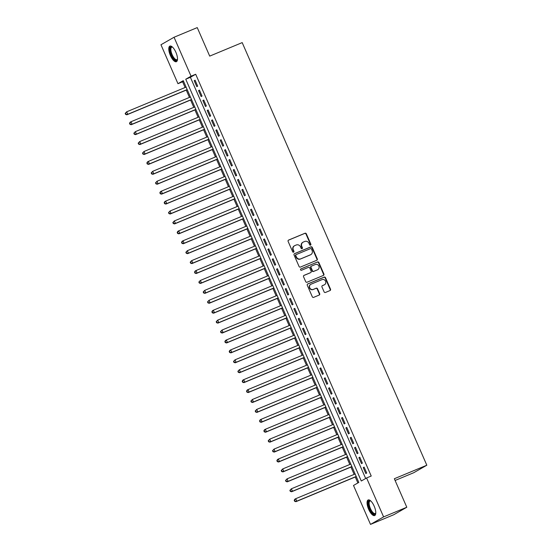 <?xml version="1.0" encoding="UTF-8"?>
<svg xmlns="http://www.w3.org/2000/svg" width="552" height="552" viewBox="0 0 552 552"><rect width="100%" height="100%" fill="white"/><g stroke="black" fill="none" stroke-linecap="round" stroke-linejoin="round"><path stroke-width="0.83" d="M310.521 245.136A0.745 0.69 60.2 0 0 310.859 244.184L306.339 233.841A1.063 0.987 60.2 0 0 305.001 233.248L288.606 240.065A1.063 0.987 60.2 0 0 288.123 241.417L292.643 251.767A0.745 0.69 60.2 0 0 293.65 252.147A0.745 0.69 60.2 0 0 293.919 251.236L293.333 249.897A3.402 3.153 60.2 0 1 294.885 245.564L296.251 244.998A3.402 3.153 60.2 0 1 300.529 246.903L301.116 248.241A0.745 0.69 60.2 0 0 302.123 248.621A0.745 0.69 60.2 0 0 302.386 247.71L301.806 246.371A3.402 3.153 60.2 0 1 303.358 242.045L304.725 241.472A3.402 3.153 60.2 0 1 309.003 243.377L309.582 244.715A0.745 0.69 60.2 0 0 310.521 245.136M310.397 245.171A0.745 0.69 60.2 0 0 310.507 244.391L305.987 234.041A1.063 0.987 60.2 0 0 304.649 233.448L288.351 240.23M293.457 252.216A0.745 0.69 60.2 0 0 293.56 251.436L292.981 250.097L293.333 249.897M301.93 248.697A0.745 0.69 60.2 0 0 302.034 247.91L301.447 246.571L301.806 246.371M368.66 509.337A8.452 3.16 67.4 0 1 368.177 499.953A8.452 3.16 67.4 0 1 374.18 506.17A8.452 3.16 67.4 0 1 374.663 515.561A8.452 3.16 67.4 0 1 368.66 509.337M170.375 55.476A8.452 3.16 67.4 0 1 169.892 46.092A8.452 3.16 67.4 0 1 175.895 52.316A8.452 3.16 67.4 0 1 176.385 61.7A8.452 3.16 67.4 0 1 170.375 55.476M324.107 291.87A1.063 0.987 60.2 0 0 325.438 292.463L330.041 290.552A1.063 0.987 60.2 0 0 330.524 289.2L325.507 277.711A1.063 0.987 60.2 0 0 324.169 277.111L307.774 283.935A1.063 0.987 60.2 0 0 307.285 285.287L312.308 296.776A1.063 0.987 60.2 0 0 313.646 297.369L319.201 295.058A1.063 0.987 60.2 0 0 319.684 293.705L317.538 288.793A1.063 0.987 60.2 0 0 316.199 288.192L313.446 289.345A2.843 2.636 60.2 0 1 310.893 284.266A2.843 2.636 60.2 0 1 311.169 284.135L321.961 279.643A2.843 2.636 60.2 0 1 324.514 284.715A2.843 2.636 60.2 0 1 324.238 284.853L322.444 285.598A1.063 0.987 60.2 0 0 321.954 286.95L324.107 291.87M174.046 37.253L197.243 27.6L209.705 56.118L242.19 42.607L426.82 465.219L394.342 478.729L406.796 507.247L383.599 516.9L370.509 524.4L353.501 485.463L358.807 482.42L183.271 80.647L177.965 83.69L160.956 44.753L174.046 37.253L191.054 76.19L185.748 79.226L361.284 481.006L366.59 477.963L383.599 516.9M366.59 477.963L371.227 476.031L195.698 74.258L191.054 76.19M316.807 260.268A1.063 0.987 60.2 0 0 317.296 258.916L312.273 247.427A1.063 0.987 60.2 0 0 310.942 246.827L294.54 253.651A1.063 0.987 60.2 0 0 294.057 255.003L299.074 266.492A1.063 0.987 60.2 0 0 300.412 267.085L316.807 260.268M318.89 262.566L323.914 274.054A1.063 0.987 60.2 0 1 323.424 275.407L307.029 282.231A1.063 0.987 60.2 0 1 305.691 281.637L303.545 276.718A1.063 0.987 60.2 0 1 304.028 275.365L310.679 272.598A1.063 0.987 60.2 0 0 311.162 271.246L309.741 267.982A1.063 0.987 60.2 0 0 308.402 267.389L301.482 270.266A0.745 0.69 60.2 0 1 300.812 268.941A0.745 0.69 60.2 0 1 300.881 268.907L317.552 261.972A1.063 0.987 60.2 0 1 318.89 262.566L318.538 262.766L323.555 274.261L323.914 274.054M197.685 86.146L195.084 80.192L194.2 80.695L196.795 86.65L197.685 86.146M202.018 96.062L199.417 90.114L198.534 90.618L201.135 96.572L202.018 96.062M206.351 105.984L203.75 100.029L202.867 100.54L205.468 106.495L206.351 105.984M210.685 115.906L208.083 109.951L207.2 110.462L209.801 116.41L210.685 115.906M215.018 125.828L212.417 119.874L211.533 120.377L214.135 126.332L215.018 125.828M219.351 135.744L216.75 129.796L215.867 130.3L218.468 136.254L219.351 135.744M223.684 145.666L221.09 139.711L220.2 140.222L222.801 146.17L223.684 145.666M228.024 155.588L225.423 149.633L224.54 150.144L227.134 156.092L228.024 155.588M232.357 165.51L229.756 159.556L228.873 160.059L231.474 166.014L232.357 165.51M236.691 175.426L234.089 169.478L233.206 169.981L235.807 175.936L236.691 175.426M241.024 185.348L238.423 179.393L237.539 179.904L240.141 185.851L241.024 185.348M245.357 195.27L242.756 189.315L241.873 189.826L244.474 195.774L245.357 195.27M249.69 205.185L247.089 199.237L246.206 199.741L248.807 205.696L249.69 205.185M254.023 215.107L251.422 209.16L250.539 209.663L253.14 215.618L254.023 215.107M258.357 225.03L255.762 219.075L254.872 219.586L257.473 225.533L258.357 225.03M262.697 234.952L260.095 228.997L259.212 229.501L261.807 235.456L262.697 234.952M267.03 244.867L264.429 238.919L263.545 239.423L266.147 245.378L267.03 244.867M271.363 254.789L268.762 248.835L267.879 249.345L270.48 255.3L271.363 254.789M275.696 264.712L273.095 258.757L272.212 259.267L274.813 265.215L275.696 264.712M280.03 274.634L277.428 268.679L276.545 269.183L279.146 275.137L280.03 274.634M284.363 284.549L281.762 278.601L280.878 279.105L283.48 285.06L284.363 284.549M288.696 294.471L286.102 288.517L285.212 289.027L287.813 294.982L288.696 294.471M293.036 304.393L290.435 298.439L289.545 298.949L292.146 304.897L293.036 304.393M297.369 314.316L294.768 308.361L293.885 308.865L296.479 314.819L297.369 314.316M301.702 324.231L299.101 318.283L298.218 318.787L300.819 324.742L301.702 324.231M306.036 334.153L303.434 328.198L302.551 328.709L305.152 334.657L306.036 334.153M310.369 344.075L307.768 338.121L306.884 338.631L309.486 344.579L310.369 344.075M314.702 353.991L312.101 348.043L311.218 348.547L313.819 354.501L314.702 353.991M319.035 363.913L316.434 357.965L315.551 358.469L318.152 364.423L319.035 363.913M323.368 373.835L320.774 367.88L319.884 368.391L322.485 374.339L323.368 373.835M327.709 383.757L325.107 377.803L324.224 378.306L326.818 384.261L327.709 383.757M332.042 393.673L329.44 387.725L328.557 388.228L331.159 394.183L332.042 393.673M336.375 403.595L333.774 397.647L332.89 398.151L335.492 404.105L336.375 403.595M340.708 413.517L338.107 407.562L337.224 408.073L339.825 414.021L340.708 413.517M345.041 423.439L342.44 417.484L341.557 417.988L344.158 423.943L345.041 423.439M349.375 433.354L346.773 427.407L345.89 427.91L348.491 433.865L349.375 433.354M353.708 443.277L351.106 437.322L350.223 437.833L352.825 443.787L353.708 443.277M358.041 453.199L355.447 447.244L354.556 447.755L357.158 453.703L358.041 453.199M362.381 463.121L359.78 457.166L358.897 457.67L361.491 463.625L362.381 463.121M195.698 74.258L190.392 77.301L365.666 478.487M363.23 467.592L365.831 473.547L366.714 473.036L364.113 467.089L363.23 467.592L364.161 467.206M183.526 81.227L182.608 81.758L185.12 87.499M186.252 90.1L189.453 97.421M190.585 100.015L193.786 107.343M194.918 109.938L198.12 117.259M199.251 119.86L202.453 127.181M203.591 129.775L206.786 137.103M207.925 139.697L211.119 147.018M212.258 149.62L215.452 156.94M216.591 159.542L219.793 166.863M220.924 169.457L224.126 176.785M225.257 179.379L228.459 186.7M229.591 189.302L232.792 196.622M233.924 199.224L237.125 206.545M238.264 209.139L241.459 216.467M242.597 219.061L245.792 226.382M246.93 228.983L250.125 236.304M251.263 238.906L254.465 246.226M255.597 248.821L258.798 256.149M259.93 258.743L263.132 266.064M264.263 268.665L267.465 275.986M268.596 278.581L271.798 285.908M272.936 288.503L276.131 295.831M277.27 298.425L280.464 305.746M281.603 308.347L284.804 315.668M285.936 318.262L289.138 325.59M290.269 328.185L293.471 335.506M294.602 338.107L297.804 345.428M298.936 348.029L302.137 355.35M303.276 357.944L306.47 365.272M307.609 367.867L310.804 375.187M311.942 377.789L315.137 385.11M316.275 387.711L319.477 395.032M320.608 397.626L323.81 404.954M324.942 407.548L328.143 414.869M329.275 417.471L332.476 424.792M333.608 427.393L336.81 434.714M337.948 437.308L341.143 444.636M342.281 447.23L345.476 454.551M346.615 457.153L349.809 464.473M350.948 467.068L354.149 474.396M355.281 476.99L357.882 482.952M395.101 480.468L413.731 472.719L426.82 465.219M406.796 507.247L393.714 514.747L370.509 524.4M182.608 81.758L177.965 83.69M190.392 77.301L185.748 79.226M194.2 80.695L195.132 80.309M198.534 90.618L199.465 90.231M202.867 100.54L203.798 100.153M207.2 110.462L208.138 110.069M211.533 120.377L212.472 119.991M215.867 130.3L216.805 129.913M220.2 140.222L221.138 139.828M224.54 150.144L225.471 149.751M228.873 160.059L229.804 159.673M233.206 169.981L234.138 169.595M237.539 179.904L238.478 179.51M241.873 189.826L242.811 189.433M246.206 199.741L247.144 199.355M250.539 209.663L251.477 209.277M254.872 219.586L255.811 219.192M259.212 229.501L260.144 229.114M263.545 239.423L264.477 239.037M267.879 249.345L268.81 248.959M272.212 259.267L273.15 258.874M276.545 269.183L277.483 268.796M280.878 279.105L281.817 278.719M285.212 289.027L286.15 288.634M289.545 298.949L290.483 298.556M293.885 308.865L294.816 308.478M298.218 318.787L299.149 318.4M302.551 328.709L303.483 328.316M306.884 338.631L307.823 338.238M311.218 348.547L312.156 348.16M315.551 358.469L316.489 358.082M319.884 368.391L320.822 367.998M324.224 378.306L325.156 377.92M328.557 388.228L329.489 387.842M332.89 398.151L333.822 397.764M337.224 408.073L338.162 407.68M341.557 417.988L342.495 417.602M345.89 427.91L346.828 427.524M350.223 437.833L351.162 437.439M354.556 447.755L355.495 447.361M358.897 457.67L359.828 457.284M303.027 242.204L302.675 242.411A3.402 3.153 60.2 0 0 301.447 246.571M294.554 245.73L294.202 245.93A3.402 3.153 60.2 0 0 292.981 250.097M316.717 260.309A1.063 0.987 60.2 0 0 316.945 259.116L311.921 247.627A1.063 0.987 60.2 0 0 310.583 247.034L294.285 253.816M311.466 249.028A0.745 0.69 60.2 0 0 310.534 248.607L296.141 254.596A0.745 0.69 60.2 0 0 295.796 255.541L296.417 256.956A3.402 3.153 60.2 0 0 300.695 258.86L310.528 254.769A3.402 3.153 60.2 0 0 312.087 250.435L311.466 249.028M296.003 254.679L295.782 254.796A0.745 0.69 60.2 0 0 295.444 255.748L295.796 255.541M310.859 254.603L310.507 254.803A3.402 3.153 60.2 0 1 310.176 254.969L300.336 259.06A3.402 3.153 60.2 0 1 296.065 257.156L295.444 255.748M323.327 275.448A1.063 0.987 60.2 0 0 323.555 274.261M303.772 275.531L310.327 272.798A1.063 0.987 60.2 0 0 310.528 272.688M300.674 269.052L317.552 261.972M317.579 269.728A2.843 2.636 60.2 0 0 318.808 265.96A2.843 2.636 60.2 0 0 315.302 264.518L311.5 266.098A1.063 0.987 60.2 0 0 311.017 267.451L312.439 270.715A1.063 0.987 60.2 0 0 313.777 271.308L317.227 269.928A2.843 2.636 60.2 0 0 317.503 269.797L317.855 269.59M311.149 266.305A1.063 0.987 60.2 0 0 310.659 267.658L311.017 267.451M317.227 269.928L313.419 271.515A1.063 0.987 60.2 0 1 312.087 270.915L310.659 267.658M318.538 262.766A1.063 0.987 60.2 0 0 317.2 262.172M324.514 284.715L324.162 284.915A2.843 2.636 60.2 0 1 323.886 285.053L322.182 285.763M310.893 284.266L310.541 284.473A2.843 2.636 60.2 0 0 313.094 289.545L313.446 289.345M319.104 295.099A1.063 0.987 60.2 0 0 319.332 293.912L317.186 288.993A1.063 0.987 60.2 0 0 315.847 288.399L313.094 289.545M329.944 290.593A1.063 0.987 60.2 0 0 330.172 289.4L325.149 277.911A1.063 0.987 60.2 0 0 323.817 277.318L307.512 284.094M186.093 87.092L126.677 111.808L127.76 114.285L126.877 114.795L187.225 89.693M125.966 114.195L125.532 113.208L125.18 113.408L125.614 114.402L127.76 114.285L187.176 89.576M125.18 113.408L126.677 111.808L125.532 113.208M126.877 114.795L125.614 114.402M177.489 59.264A7.314 2.732 67.4 0 1 177.468 59.347A7.314 2.732 67.4 0 1 171.493 54.959A7.314 2.732 67.4 0 1 172.321 46.982A7.314 2.732 67.4 0 1 172.396 47.023M172.507 47.12A6.776 2.532 -112.6 0 0 171.741 47.141A6.776 2.532 -112.6 0 0 172.127 54.662A6.776 2.532 -112.6 0 0 176.944 59.65A6.776 2.532 -112.6 0 0 177.496 59.119M170.368 46.002A8.397 3.139 -112.6 0 0 171.134 55.159A8.397 3.139 -112.6 0 0 176.785 61.424M375.774 513.118A7.314 2.732 67.4 0 1 375.753 513.201A7.314 2.732 67.4 0 1 371.268 511.566A7.314 2.732 67.4 0 1 368.432 502.327A7.314 2.732 67.4 0 1 370.606 500.843A7.314 2.732 67.4 0 1 370.682 500.878M370.792 500.981A6.776 2.532 -112.6 0 0 370.026 501.002A6.776 2.532 -112.6 0 0 369.178 502.513A6.776 2.532 -112.6 0 0 371.116 509.944A6.776 2.532 -112.6 0 0 375.229 513.505A6.776 2.532 -112.6 0 0 375.781 512.981M368.653 499.857A8.397 3.139 -112.6 0 0 367.88 501.575A8.397 3.139 -112.6 0 0 370.095 510.414A8.397 3.139 -112.6 0 0 375.07 515.285M190.426 97.014L131.01 121.73L132.1 124.207L131.21 124.717L191.558 99.615M130.3 124.117L129.865 123.124L129.513 123.331L129.948 124.317L132.1 124.207L191.51 99.498M129.513 123.331L130.127 122.233L131.01 121.73L129.865 123.124M131.21 124.717L129.948 124.317M194.759 106.936L135.35 131.645L136.434 134.129L135.544 134.633L195.891 109.531M134.633 134.039L134.198 133.046L133.846 133.246L134.281 134.239L136.434 134.129L195.843 109.413M133.846 133.246L135.35 131.645L134.198 133.046M135.544 134.633L134.281 134.239M199.093 116.858L139.684 141.567L140.767 144.051L139.884 144.555L200.231 119.453M138.966 143.962L138.538 142.968L138.179 143.168L138.614 144.162L140.767 144.051L200.176 119.335M138.179 143.168L139.684 141.567L138.538 142.968M139.884 144.555L138.614 144.162M203.426 126.774L144.017 151.489L145.1 153.967L144.217 154.477L204.564 129.375M143.306 153.877L142.871 152.89L142.513 153.09L142.947 154.084L145.1 153.967L204.509 129.258M142.513 153.09L144.017 151.489L142.871 152.89M144.217 154.477L142.947 154.084M207.759 136.696L148.35 161.412L149.433 163.889L148.55 164.399L208.897 139.297M147.639 163.799L147.205 162.805L146.853 163.012L147.28 163.999L149.433 163.889L208.842 139.173M146.853 163.012L147.467 161.915L148.35 161.412L147.205 162.805M148.55 164.399L147.28 163.999M212.092 146.618L152.683 171.327L153.766 173.811L152.883 174.315L213.231 149.212M151.972 173.721L151.538 172.728L151.186 172.928L151.614 173.921L153.766 173.811L213.175 149.095M151.186 172.928L152.683 171.327L151.538 172.728M152.883 174.315L151.614 173.921M216.432 156.54L157.016 181.249L158.1 183.733L157.216 184.237L217.564 159.135M156.306 183.643L155.871 182.65L155.519 182.85L155.954 183.844L158.1 183.733L217.516 159.017M155.519 182.85L157.016 181.249L155.871 182.65M157.216 184.237L155.954 183.844M220.765 166.456L161.35 191.171L162.433 193.648L161.55 194.159L221.897 169.057M160.639 193.559L160.204 192.565L159.852 192.772L160.287 193.766L162.433 193.648L221.849 168.94M159.852 192.772L160.466 191.675L161.35 191.171L160.204 192.565M161.55 194.159L160.287 193.766M225.099 176.378L165.69 201.094L166.773 203.571L165.883 204.074L226.23 178.972M164.972 203.481L164.537 202.487L164.185 202.694L164.62 203.681L166.773 203.571L226.182 178.855M164.185 202.694L164.8 201.597L165.69 201.094L164.537 202.487M165.883 204.074L164.62 203.681M229.432 186.3L170.023 211.009L171.106 213.493L170.223 213.997L230.563 188.894M169.305 213.403L168.871 212.41L168.519 212.61L168.953 213.603L171.106 213.493L230.515 188.777M168.519 212.61L170.023 211.009L168.871 212.41M170.223 213.997L168.953 213.603M233.765 196.215L174.356 220.931L175.439 223.415L174.556 223.919L234.904 198.817M173.638 223.318L173.211 222.332L172.852 222.532L173.287 223.525L175.439 223.415L234.848 198.699M172.852 222.532L174.356 220.931L173.211 222.332M174.556 223.919L173.287 223.525M238.098 206.137L178.689 230.853L179.773 233.33L178.889 233.841L239.237 208.739M177.979 233.241L177.544 232.247L177.185 232.454L177.62 233.448L179.773 233.33L239.182 208.621M177.185 232.454L177.806 231.357L178.689 230.853L177.544 232.247M178.889 233.841L177.62 233.448M242.431 216.06L183.022 240.775L184.106 243.253L183.223 243.756L243.57 218.654M182.312 243.163L181.877 242.169L181.525 242.376L181.953 243.363L184.106 243.253L243.515 218.537M181.525 242.376L182.139 241.279L183.022 240.775L181.877 242.169M183.223 243.756L181.953 243.363M246.765 225.982L187.356 250.691L188.439 253.175L187.556 253.678L247.903 228.576M186.645 253.085L186.21 252.091L185.858 252.292L186.293 253.285L188.439 253.175L247.855 228.459M185.858 252.292L187.356 250.691L186.21 252.091M187.556 253.678L186.293 253.285M251.105 235.897L191.689 260.613L192.772 263.09L191.889 263.601L252.236 238.498M190.978 263L190.543 262.014L190.192 262.214L190.626 263.207L192.772 263.09L252.188 238.381M190.192 262.214L191.689 260.613L190.543 262.014M191.889 263.601L190.626 263.207M255.438 245.819L196.022 270.535L197.105 273.012L196.222 273.523L256.57 248.421M195.311 272.923L194.877 271.929L194.525 272.136L194.959 273.123L197.105 273.012L256.521 248.303M194.525 272.136L195.139 271.039L196.022 270.535L194.877 271.929M196.222 273.523L194.959 273.123M259.771 255.742L200.362 280.45L201.445 282.935L200.555 283.438L260.903 258.336M199.645 282.845L199.21 281.851L198.858 282.051L199.293 283.045L201.445 282.935L260.854 258.219M198.858 282.051L200.362 280.45L199.21 281.851M200.555 283.438L199.293 283.045M264.104 265.664L204.695 290.373L205.779 292.857L204.895 293.36L265.236 268.258M203.978 292.767L203.55 291.773L203.191 291.973L203.626 292.967L205.779 292.857L265.188 268.141M203.191 291.973L204.695 290.373L203.55 291.773M204.895 293.36L203.626 292.967M268.438 275.579L209.029 300.295L210.112 302.772L209.229 303.283L269.576 278.18M208.311 302.682L207.883 301.696L207.524 301.896L207.959 302.889L210.112 302.772L269.521 278.063M207.524 301.896L209.029 300.295L207.883 301.696M209.229 303.283L207.959 302.889M272.771 285.501L213.362 310.217L214.445 312.694L213.562 313.205L273.909 288.103M212.651 312.604L212.216 311.611L211.864 311.818L212.292 312.805L214.445 312.694L273.854 287.985M211.864 311.818L212.479 310.721L213.362 310.217L212.216 311.611M213.562 313.205L212.292 312.805M277.104 295.423L217.695 320.132L218.778 322.616L217.895 323.12L278.243 298.018M216.984 322.527L216.55 321.533L216.198 321.733L216.625 322.727L218.778 322.616L278.187 297.901M216.198 321.733L217.695 320.132L216.55 321.533M217.895 323.12L216.625 322.727M281.444 305.346L222.028 330.055L223.112 332.539L222.228 333.042L282.576 307.94M221.317 332.449L220.883 331.455L220.531 331.655L220.966 332.649L223.112 332.539L282.527 307.823M220.531 331.655L222.028 330.055L220.883 331.455M222.228 333.042L220.966 332.649M285.777 315.261L226.361 339.977L227.445 342.454L226.561 342.964L286.909 317.862M225.651 342.364L225.216 341.371L224.864 341.578L225.299 342.571L227.445 342.454L286.861 317.745M224.864 341.578L225.478 340.48L226.361 339.977L225.216 341.371M226.561 342.964L225.299 342.571M290.11 325.183L230.695 349.899L231.785 352.376L230.895 352.88L291.242 327.778M229.984 352.286L229.549 351.293L229.197 351.5L229.632 352.486L231.785 352.376L291.194 327.66M229.197 351.5L229.811 350.403L230.695 349.899L229.549 351.293M230.895 352.88L229.632 352.486M294.444 335.105L235.035 359.814L236.118 362.298L235.228 362.802L295.575 337.7M234.317 362.209L233.882 361.215L233.53 361.415L233.965 362.409L236.118 362.298L295.527 337.582M233.53 361.415L235.035 359.814L233.882 361.215M235.228 362.802L233.965 362.409M298.777 345.021L239.368 369.736L240.451 372.221L239.568 372.724L299.915 347.622M238.65 372.124L238.222 371.137L237.864 371.337L238.298 372.331L240.451 372.221L299.86 347.505M237.864 371.337L239.368 369.736L238.222 371.137M239.568 372.724L238.298 372.331M303.11 354.943L243.701 379.659L244.784 382.136L243.901 382.646L304.249 357.544M242.99 382.046L242.556 381.052L242.197 381.259L242.632 382.253L244.784 382.136L304.193 357.427M242.197 381.259L242.818 380.162L243.701 379.659L242.556 381.052M243.901 382.646L242.632 382.253M307.443 364.865L248.034 389.581L249.118 392.058L248.234 392.562L308.582 367.459M247.324 391.968L246.889 390.975L246.537 391.182L246.965 392.168L249.118 392.058L308.527 367.342M246.537 391.182L247.151 390.085L248.034 389.581L246.889 390.975M248.234 392.562L246.965 392.168M311.776 374.787L252.367 399.496L253.451 401.98L252.568 402.484L312.915 377.382M251.657 401.89L251.222 400.897L250.87 401.097L251.305 402.091L253.451 401.98L312.86 377.264M250.87 401.097L252.367 399.496L251.222 400.897M252.568 402.484L251.305 402.091M316.117 384.703L256.701 409.418L257.784 411.896L256.901 412.406L317.248 387.304M255.99 411.806L255.555 410.819L255.203 411.019L255.638 412.013L257.784 411.896L317.2 387.187M255.203 411.019L256.701 409.418L255.555 410.819M256.901 412.406L255.638 412.013M320.45 394.625L261.034 419.341L262.117 421.818L261.234 422.328L321.581 397.226M260.323 421.728L259.888 420.734L259.537 420.941L259.971 421.935L262.117 421.818L321.533 397.109M259.537 420.941L260.151 419.844L261.034 419.341L259.888 420.734M261.234 422.328L259.971 421.935M324.783 404.547L265.374 429.263L266.457 431.74L265.567 432.244L325.915 407.141M264.656 431.65L264.222 430.657L263.87 430.857L264.304 431.85L266.457 431.74L325.866 407.024M263.87 430.857L264.484 429.767L265.374 429.263L264.222 430.657M265.567 432.244L264.304 431.85M329.116 414.469L269.707 439.178L270.79 441.662L269.907 442.166L330.248 417.064M268.99 441.572L268.555 440.579L268.203 440.779L268.638 441.772L270.79 441.662L330.2 416.946M268.203 440.779L269.707 439.178L268.555 440.579M269.907 442.166L268.638 441.772M333.449 424.384L274.04 449.1L275.124 451.577L274.24 452.088L334.588 426.986M273.323 451.488L272.895 450.501L272.536 450.701L272.971 451.695L275.124 451.577L334.533 426.868M272.536 450.701L274.04 449.1L272.895 450.501M274.24 452.088L272.971 451.695M337.783 434.307L278.374 459.022L279.457 461.5L278.574 462.01L338.921 436.908M277.663 461.41L277.228 460.416L276.869 460.623L277.304 461.61L279.457 461.5L338.866 436.791M276.869 460.623L277.49 459.526L278.374 459.022L277.228 460.416M278.574 462.01L277.304 461.61M342.116 444.229L282.707 468.938L283.79 471.422L282.907 471.925L343.254 446.823M281.996 471.332L281.561 470.338L281.209 470.539L281.637 471.532L283.79 471.422L343.199 446.706M281.209 470.539L282.707 468.938L281.561 470.338M282.907 471.925L281.637 471.532M346.449 454.151L287.04 478.86L288.123 481.344L287.24 481.848L347.587 456.745M286.329 481.254L285.895 480.261L285.543 480.461L285.977 481.454L288.123 481.344L347.539 456.628M285.543 480.461L287.04 478.86L285.895 480.261M287.24 481.848L285.977 481.454M350.789 464.066L291.373 488.782L292.457 491.259L291.573 491.77L351.921 466.668M290.662 491.17L290.228 490.183L289.876 490.383L290.311 491.377L292.457 491.259L351.872 466.55M289.876 490.383L291.373 488.782L290.228 490.183M291.573 491.77L290.311 491.377M355.122 473.989L295.706 498.704L296.79 501.181L295.906 501.692L356.254 476.583M294.996 501.092L294.561 500.098L294.209 500.305L294.644 501.292L296.79 501.181L356.206 476.466M294.209 500.305L294.823 499.208L295.706 498.704L294.561 500.098M295.906 501.692L294.644 501.292M310.507 244.391L310.859 244.184M293.56 251.436L293.919 251.236M302.034 247.91L302.386 247.71M304.649 233.448L305.001 233.248M305.987 234.041L306.339 233.841M310.583 247.034L310.942 246.827M311.921 247.627L312.273 247.427M316.945 259.116L317.296 258.916M296.065 257.156L296.417 256.956M300.336 259.06L300.695 258.86M310.176 254.969L310.528 254.769M310.327 272.798L310.679 272.598M312.087 270.915L312.439 270.715M313.419 271.515L313.777 271.308M323.886 285.053L324.238 284.853M315.847 288.399L316.199 288.192M317.186 288.993L317.538 288.793M319.332 293.912L319.684 293.705M323.817 277.318L324.169 277.111M325.149 277.911L325.507 277.711M330.172 289.4L330.524 289.2M295.713 254.838L296.065 254.631M310.431 272.75L310.783 272.55M311.045 266.354L311.397 266.154"/></g></svg>

